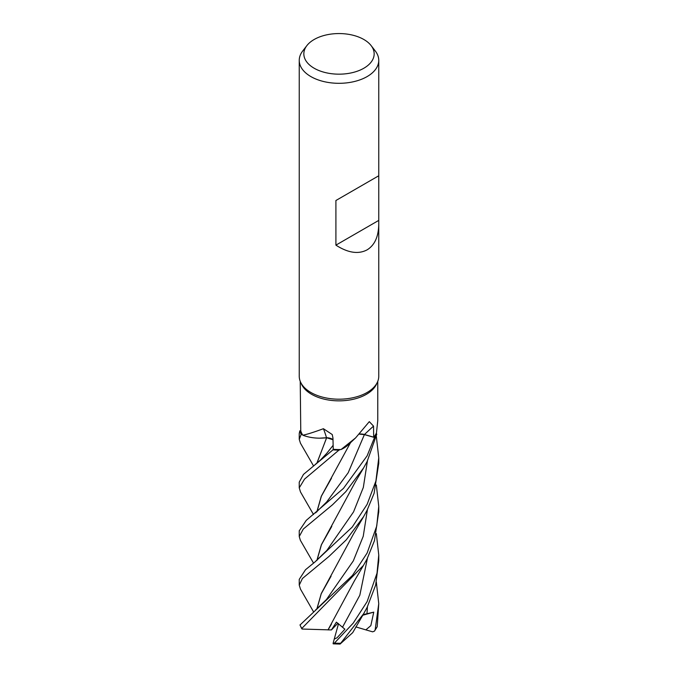 <?xml version="1.0" encoding="UTF-8"?>
<svg xmlns="http://www.w3.org/2000/svg" width="678" height="678" viewBox="0 0 678 678"><rect width="100%" height="100%" fill="white"/><g stroke="black" fill="none" stroke-linecap="round" stroke-linejoin="round"><path stroke-width="1.02" d="M341.059 449.514L355.603 437.895L348.365 444.717A30.391 17.543 180 0 1 341.059 449.514A38.765 22.382 180 0 1 340.398 449.531L339 450.09A39.705 22.925 180 0 1 332.991 449.828L333.229 448.878L332.983 449.853L303.464 474.414L299.244 482.143L299.244 487.855L304.549 479.1L338.924 450.116A39.756 22.95 180 0 1 332.983 449.853M327.203 437.802L321.211 438.149A30.391 17.543 180 0 1 302.82 435.2A38.765 22.382 180 0 1 302.591 434.844L301.235 434.251A39.705 22.925 180 0 1 299.812 430.869L299.244 433.53M316.855 463.193L326.669 437.708L319.652 438.166L326.618 437.734L333 439.759M378.756 224.113C378.578 236.597 374.697 245.182 367.112 249.851C358.382 254.479 347.984 252.902 335.907 245.139L335.907 200.51L378.756 175.772L378.756 376.248A39.756 22.95 180 0 1 377.417 382.155L376.459 384.231A38.765 22.382 180 0 1 366.408 394.299A38.765 22.382 180 0 1 328.94 400.088A38.765 22.382 180 0 1 301.541 384.231L300.583 382.155A39.756 22.95 180 0 1 299.244 376.248L299.244 60.359A39.756 22.95 180 0 1 302.71 50.986L306.897 45.579A35.163 20.306 180 0 1 314.134 39.51A35.163 20.306 180 0 1 371.103 45.579A35.163 20.306 180 0 1 363.866 68.224A35.163 20.306 180 0 1 319.058 70.588A35.163 20.306 180 0 1 306.897 45.579M300.235 381.35L300.761 430.844A38.765 22.382 180 0 0 302.591 434.844L301.235 434.251L302.591 434.844M302.82 435.2C307.024 434.386 313.889 432.217 323.414 428.708L332.237 434.539L332.957 438.073L333.237 449.294A38.765 22.382 180 0 0 340.398 449.531L339 450.09L340.407 449.531M355.603 437.895L369.307 421.648L373.544 426.123L373.671 437.166L364.467 434.513A670.966 447.997 77.7 0 1 373.544 426.123M377.417 382.155A39.756 22.95 180 0 1 367.112 392.477A39.756 22.95 180 0 1 328.677 398.41A39.756 22.95 180 0 1 300.583 382.155M371.103 45.579L375.29 50.986A39.756 22.95 180 0 1 378.756 60.359A39.756 22.95 180 0 1 367.112 76.589A39.756 22.95 180 0 1 323.787 81.563A39.756 22.95 180 0 1 299.244 60.359M359.56 434.03A8.585 4.958 180 0 1 364.467 434.513M313.524 563.087L300.388 540.341L299.244 536.544L303.312 529.026L332.559 504.729L345.772 491.703L363.628 467.888L367.112 461.565L376.765 434.251A39.705 22.925 180 0 1 374.468 437.471L364.4 434.615L359.433 434.157L364.4 434.615L374.519 437.48L367.112 455.853L343.458 488.389L306.244 520.382L299.244 530.832M377.765 381.35L377.765 420.606L376.451 432.937A38.765 22.382 180 0 1 376.273 433.31L376.765 434.251L376.273 433.31A38.765 22.382 180 0 1 373.671 437.166M376.765 434.251A39.705 22.925 180 0 1 374.468 437.471L364.408 434.59L359.484 434.115M321.211 438.149A30.391 17.543 180 0 0 326.508 437.725A672.796 172.407 120.8 0 0 323.414 428.708M326.508 437.725A8.585 4.958 180 0 1 333 439.598M333 439.717L326.618 437.734M338.924 450.116L339 450.09A39.705 22.925 180 0 1 332.991 449.828L333.229 448.887M313.499 465.837L300.464 443.217L299.244 439.344L301.235 434.251A39.705 22.925 180 0 1 299.82 430.869L300.761 430.776M378.638 175.839L335.907 200.51M378.638 220.469L335.907 245.139M313.507 514.534L300.481 491.94L299.244 487.855M301.168 434.217A39.756 22.95 180 0 1 299.769 430.869M376.341 533.637L378.756 555.011L377.019 573.181L367.112 601.64L353.213 623.141L334.424 643.108L333.076 643.464L334.229 639.125L337.085 637.744L344.899 629.201L336.39 622.158L331.44 629.93L328.042 629.87L331.432 624.141M363.705 613.632L352.713 632.65L340.076 644.066L363.713 613.632L367.112 607.395L375.654 585.106L378.756 560.884L378.756 555.036M376.341 436.361L378.756 457.845L375.917 480.999L367.12 504.364L352.196 527.12L314.778 562.138L305.49 569.74L299.244 579.385L299.244 585.139L302.422 578.504L328.991 556.426L346.263 539.858L363.637 516.577L367.112 510.212L374.112 493.287L378.756 463.277M313.49 611.717L300.49 589.14L299.244 585.139M376.349 485.024L378.756 506.39L376.748 526.018L367.112 553.062L352.475 575.393L300.007 625.006L301.676 628.582L363.476 565.376L367.112 558.867L374.493 540.595L378.756 511.67M316.855 511.839L321.253 496.321L350.534 442.632M374.51 631.099L377.214 626.641L378.756 603.674L375.146 629.862L374.51 631.099L372.646 631.837L365.849 629.87L370.832 625.65L373.764 612.141L363.111 614.658M316.948 511.754L321.406 496.127L331.508 478.168M328.076 629.837L302.091 629.04L301.676 628.582M327.999 629.904L354.509 580.673L363.476 565.376M331.788 526.374L321.448 544.739L316.957 560.409M316.846 560.503L321.321 544.875L355.416 481.795L363.645 467.862M316.957 608.937L321.236 593.75L331.076 576.19M316.855 609.022L321.253 593.589L353.153 534.603L363.637 516.585M376.349 582.207L378.756 603.683M316.957 463.108L326.601 437.768M331.44 629.93L337.89 623.226M373.764 612.141L362.772 615.243M365.849 629.87L355.831 626.904M376.782 434.301A39.756 22.95 180 0 1 374.519 437.48M333.203 643.854L340.076 644.066M334.229 639.125L338.508 623.692M315.524 512.915L326.635 502.008L348.187 472.752L364.408 434.59M340.373 643.244A39.756 22.95 180 0 1 334.424 643.108M301.634 628.15A39.756 22.95 180 0 1 300.023 624.845M342.61 627.048L359.823 595.225L367.425 558.257M314.787 562.13L326.855 550.417L353.552 511.907L363.332 487.431L367.425 460.964M315.406 610.192L326.432 599.555L353.297 560.918L363.239 536.281L367.425 509.593M366.976 613.802L367.425 606.776M326.72 453.387L333.144 445.31M377.214 626.641A39.756 22.95 180 0 1 375.146 629.862M378.756 175.772L378.756 60.359M299.244 530.688L299.244 536.544M299.244 433.496L299.244 439.344M350.289 443.209L350.543 442.624M326.737 453.37L320.152 460.337L315.067 464.608M378.756 506.975L378.756 512.195M378.756 457.845L378.756 463.599"/></g></svg>
